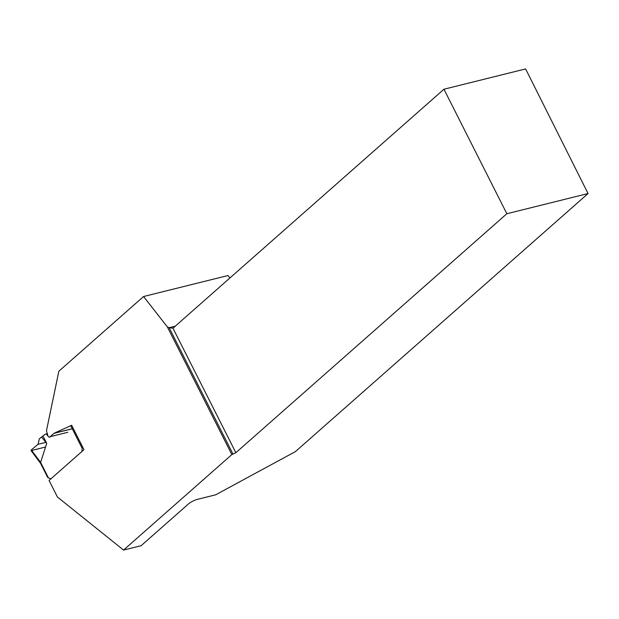 <?xml version="1.0" encoding="UTF-8"?>
<svg xmlns="http://www.w3.org/2000/svg" width="619" height="619" viewBox="0 0 619 619"><rect width="100%" height="100%" fill="white"/><g stroke="black" fill="none" stroke-linecap="round" stroke-linejoin="round"><path stroke-width="0.93" d="M81.925 451.483L82.141 448.311L70.736 425.725M50.425 436.619L49.907 437.076A1.354 0.898 76 0 1 49.644 437.215A1.354 0.898 76 0 1 48.839 436.898L48.816 436.875M47.841 435.791L46.796 434.639A2.259 1.493 -104 0 0 45.466 434.112A2.259 1.493 -104 0 0 45.025 434.345L39.314 438.856L38.053 444.295L31.298 449.951L40.622 462.401L48.46 477.922L50.835 478.905M41.519 437.006L46.719 443.351L43.051 436.086M46.719 443.351L40.622 462.401M47.632 477.311L48.46 477.922M40.614 462.439L40.606 463.399M71.278 425.446L71.672 425.299M40.583 463.376L30.973 450.477L31.298 449.951M82.52 446.771L82.141 448.311M67.796 432.302L50.232 436.666A2.77 1.834 -104 0 1 49.682 436.96A2.77 1.834 -104 0 1 48.05 436.302L46.479 430.692L58.851 371.222L143.569 296.516L228.001 275.532L229.904 277.985M588.05 193.546L506.845 213.733L443.955 89.229L525.616 68.926L588.05 193.546L295.433 451.591L215.691 494.805L197.476 499.34A7.227 1.764 -26.8 0 0 188.393 504.013L141.117 545.703L123.56 550.074L57.451 497.034L49.079 480.452L83.983 449.673L71.657 425.276L54.201 433.207A1.578 1.045 76 0 0 54.008 433.331L50.232 436.666M506.845 213.733L235.854 452.706L231.839 454.578L167.37 326.948L143.569 296.516M123.56 550.074L231.839 454.578M175.239 326.19L169.142 327.706L172.964 328.202L443.955 89.229M167.37 326.948L169.142 327.706L233.023 454.168M172.964 328.202L235.854 452.706M45.543 447.026L31.584 450.493L31.298 449.951L38.053 444.295L45.899 442.345M47.493 434.468L46.796 434.639M71.572 428.967L54.008 433.331M71.765 428.843L54.201 433.207M47.655 477.365L40.568 463.337M45.466 434.112L47.276 433.664M49.682 436.96L50.178 436.836"/></g></svg>

